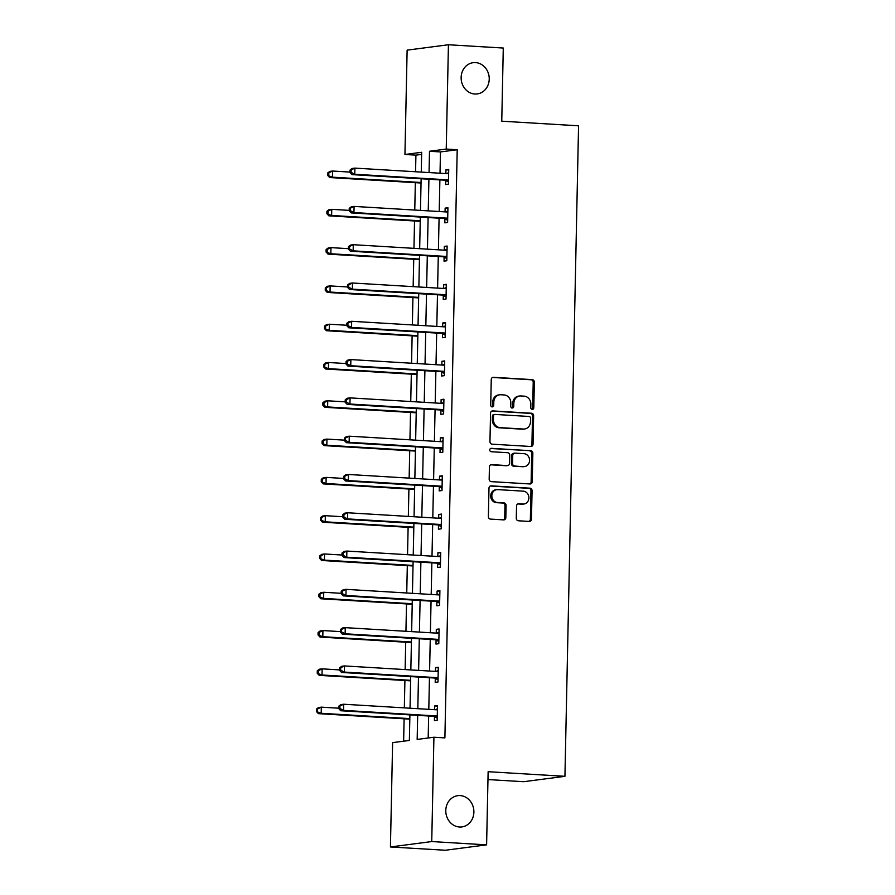 <?xml version="1.0" encoding="UTF-8"?>
<svg xmlns="http://www.w3.org/2000/svg" width="895" height="895" viewBox="0 0 895 895"><rect width="100%" height="100%" fill="white"/><g stroke="black" fill="none" stroke-linecap="round" stroke-linejoin="round"><path stroke-width="1.34" d="M532.256 409.362A1.689 1.51 82.6 0 0 533.8 407.762L534.337 382.165A2.417 2.148 82.6 0 0 532.234 379.625L493.458 377.298A2.417 2.148 82.6 0 0 491.254 379.581L490.717 405.178A1.689 1.51 82.6 0 0 493.738 405.368L493.805 402.045A7.731 6.88 82.6 0 1 499.69 394.796A7.731 6.88 82.6 0 1 500.853 394.751L504.086 394.941A7.731 6.88 82.6 0 1 510.821 403.074L510.754 406.386A1.689 1.51 82.6 0 0 513.764 406.565L513.831 403.253A7.731 6.88 82.6 0 1 519.726 395.993A7.731 6.88 82.6 0 1 520.89 395.959L524.123 396.149A7.731 6.88 82.6 0 1 530.847 404.272L530.78 407.583A1.689 1.51 82.6 0 0 532.256 409.362M531.932 409.306A1.689 1.51 82.6 0 0 532.682 407.907L533.219 382.31A2.417 2.148 82.6 0 0 531.115 379.771L492.563 377.455M491.87 406.901A1.689 1.51 82.6 0 0 492.619 405.513L492.686 402.191L493.805 402.045M511.906 408.109A1.689 1.51 82.6 0 0 512.645 406.71L512.723 403.399L513.831 403.253M460.164 795.588A15.763 14.018 82.6 0 0 457.792 795.666A15.763 14.018 82.6 0 0 445.811 811.787A15.763 14.018 82.6 0 0 459.504 827.002A15.763 14.018 82.6 0 0 461.876 826.924A15.763 14.018 82.6 0 0 473.858 810.803A15.763 14.018 82.6 0 0 460.164 795.588M475.513 62.594A15.763 14.018 82.6 0 0 473.142 62.684A15.763 14.018 82.6 0 0 461.16 78.794A15.763 14.018 82.6 0 0 474.853 94.02A15.763 14.018 82.6 0 0 477.225 93.93A15.763 14.018 82.6 0 0 489.207 77.82A15.763 14.018 82.6 0 0 475.513 62.594M516.281 518.239A2.417 2.148 82.6 0 0 518.384 520.778L529.258 521.427A2.417 2.148 82.6 0 0 531.462 519.145L532.066 490.717A2.417 2.148 82.6 0 0 529.952 488.178L491.187 485.851A2.417 2.148 82.6 0 0 488.983 488.133L488.379 516.56A2.417 2.148 82.6 0 0 490.482 519.1L503.628 519.883A2.417 2.148 82.6 0 0 505.832 517.612L506.089 505.44A2.417 2.148 82.6 0 0 503.986 502.9L497.463 502.509A6.466 5.75 82.6 0 1 491.847 496.266A6.466 5.75 82.6 0 1 496.77 489.654A6.466 5.75 82.6 0 1 497.732 489.621L523.262 491.154A6.466 5.75 82.6 0 1 528.878 497.396A6.466 5.75 82.6 0 1 523.967 504.008A6.466 5.75 82.6 0 1 522.993 504.042L518.742 503.784A2.417 2.148 82.6 0 0 516.538 506.067L516.281 518.239M421.634 154.387L415.918 155.137L404.943 154.477L407.124 50.142L448.429 44.75L503.281 48.039L501.759 121.194L578.562 125.803L564.935 776.312L488.133 771.703L486.6 844.858L431.737 841.557L390.433 846.961L392.614 742.626L409.362 740.445L409.899 714.892M448.429 44.75L446.236 149.073L429.499 151.266L429.052 172.567M417.674 715.351L417.171 739.427L433.918 737.234L444.893 737.894L457.211 149.733L446.236 149.073M433.918 737.234L431.737 841.557M530.836 446.493A2.417 2.148 82.6 0 0 533.04 444.211L533.633 415.783A2.417 2.148 82.6 0 0 531.529 413.244L492.753 410.917A2.417 2.148 82.6 0 0 490.549 413.188L489.957 441.627A2.417 2.148 82.6 0 0 492.06 444.166L530.836 446.493M532.849 453.25L532.245 481.678A2.417 2.148 82.6 0 1 530.041 483.96L491.277 481.633A2.417 2.148 82.6 0 1 489.173 479.093L489.42 466.921A2.417 2.148 82.6 0 1 491.623 464.639L507.353 465.59A2.417 2.148 82.6 0 0 509.557 463.308L509.725 455.242A2.417 2.148 82.6 0 0 507.622 452.702L491.254 451.718A1.689 1.51 82.6 0 1 491.321 448.339L530.746 450.711A2.417 2.148 82.6 0 1 532.849 453.25L531.731 453.396L531.138 481.823L532.245 481.678M487.965 779.567L523.642 781.704L564.935 776.312M457.211 149.733L440.463 151.926L440.027 173.227M439.881 179.895L439.221 211.522M439.076 218.19L438.416 249.817M438.281 256.485L437.61 288.112M437.476 294.779L436.816 326.406M436.67 333.074L436.01 364.701M435.876 371.369L435.205 402.996M435.071 409.664L434.411 441.291M434.265 447.959L433.605 479.575M433.46 486.253L432.8 517.869M432.665 524.537L432.005 556.164M431.86 562.832L431.2 594.459M431.054 601.127L430.394 632.754M430.26 639.422L429.589 671.049M429.455 677.716L428.794 709.343M428.649 716.011L428.19 737.983M445.71 180.566L445.632 184.538L448.417 184.18L448.731 169.446L445.934 169.815L445.855 173.574M444.904 218.861L444.826 222.833L447.612 222.475L447.925 207.741L445.139 208.11L445.061 211.869M444.11 257.156L444.021 261.127L446.818 260.769L447.12 246.035L444.334 246.405L444.256 250.164M443.305 295.451L443.226 299.422L446.012 299.064L446.325 284.33L443.528 284.699L443.45 288.458M442.499 333.745L442.421 337.717L445.207 337.359L445.52 322.625L442.723 322.994L442.645 326.753M441.705 372.04L441.615 376.012L444.412 375.643L444.714 360.92L441.929 361.289L441.85 365.048M440.899 410.335L440.821 414.307L443.607 413.937L443.92 399.215L441.123 399.573L441.045 403.343M440.094 448.63L440.016 452.601L442.801 452.232L443.114 437.51L440.318 437.868L440.239 441.638M439.3 486.925L439.21 490.896L442.007 490.527L442.309 475.804L439.523 476.162L439.445 479.933M438.494 525.22L438.405 529.191L441.201 528.822L441.503 514.099L438.718 514.457L438.639 518.227M437.689 563.514L437.61 567.486L440.396 567.117L440.709 552.394L437.912 552.752L437.834 556.522M436.883 601.798L436.805 605.781L439.59 605.412L439.904 590.689L437.118 591.047L437.04 594.817M436.089 640.093L435.999 644.076L438.796 643.706L439.098 628.972L436.312 629.342L436.234 633.112M435.283 678.388L435.205 682.37L437.991 682.001L438.304 667.267L435.507 667.636L435.429 671.395M434.478 716.682L434.399 720.654L437.185 720.296L437.498 705.562L434.701 705.931L434.623 709.69M415.918 155.137L415.56 171.762M415.336 182.681L414.765 210.056M414.53 220.975L413.96 248.351M413.736 259.27L413.154 286.646M412.931 297.565L412.36 324.941M412.125 335.86L411.555 363.236M411.32 374.155L410.749 401.519M410.525 412.438L409.944 439.814M409.72 450.733L409.149 478.109M408.914 489.028L408.344 516.404M408.12 527.323L407.538 554.699M407.314 565.618L406.744 592.993M406.509 603.912L405.938 631.288M405.715 642.207L405.133 669.583M404.909 680.502L404.339 707.878M404.104 718.797L403.634 741.194M486.6 844.858L445.296 850.25L390.433 846.961M421.265 172.097L421.679 152.284L404.943 154.477M410.033 708.213L410.704 676.598M410.839 669.93L411.499 638.303M411.644 631.635L412.304 600.008M412.438 593.34L413.11 561.713M413.244 555.045L413.904 523.418M414.049 516.751L414.709 485.124M414.855 478.456L415.515 446.829M415.649 440.161L416.309 408.534M416.455 401.866L417.115 370.239M417.26 363.571L417.92 331.944M418.054 325.277L418.726 293.649M418.86 286.982L419.52 255.355M419.665 248.687L420.326 217.06M420.46 210.392L421.131 178.765M428.906 179.235L428.246 210.862M428.112 217.53L427.441 249.157M427.307 255.825L426.647 287.452M426.501 294.119L425.841 325.746M425.696 332.414L425.035 364.041M424.901 370.709L424.241 402.336M424.096 409.004L423.436 440.631M423.29 447.299L422.63 478.926M422.496 485.593L421.825 517.22M421.69 523.888L421.03 555.515M420.885 562.183L420.225 593.799M420.091 600.467L419.419 632.094M419.285 638.761L418.625 670.389M418.48 677.056L417.82 708.683M440.463 151.926L429.499 151.266M445.934 169.815L448.719 169.983M445.139 208.11L447.914 208.278M444.334 246.405L447.108 246.572M443.528 284.699L446.314 284.867M442.723 322.994L445.509 323.151M441.929 361.289L444.703 361.446M441.123 399.573L443.909 399.741M440.318 437.868L443.103 438.035M439.523 476.162L442.298 476.33M438.718 514.457L441.492 514.625M437.912 552.752L440.698 552.92M437.118 591.047L439.892 591.215M436.312 629.342L439.087 629.509M435.507 667.636L438.293 667.804M434.701 705.931L437.487 706.099M519.726 395.993L518.608 396.138A7.731 6.88 82.6 0 0 512.723 403.399M499.69 394.796L498.582 394.941A7.731 6.88 82.6 0 0 492.686 402.191M530.601 446.482A2.417 2.148 82.6 0 0 531.921 444.356L532.514 415.929A2.417 2.148 82.6 0 0 530.411 413.389L491.87 411.073M530.556 418.245A1.689 1.51 82.6 0 0 529.09 416.466L495.058 414.43A1.689 1.51 82.6 0 0 493.514 416.03L493.436 419.52A7.731 6.88 82.6 0 0 500.171 427.642L523.43 429.041A7.731 6.88 82.6 0 0 524.593 428.996A7.731 6.88 82.6 0 0 530.489 421.746L530.556 418.245M493.939 414.575A1.689 1.51 82.6 0 0 492.395 416.175L493.514 416.03M524.593 428.996L523.474 429.141A7.731 6.88 82.6 0 1 522.311 429.186L499.052 427.788A7.731 6.88 82.6 0 1 492.317 419.665L492.395 416.175M529.818 483.949A2.417 2.148 82.6 0 0 531.138 481.823M490.74 464.807L506.234 465.736A2.417 2.148 82.6 0 0 506.604 465.724L507.711 465.579M490.583 448.507L530.746 450.711M523.664 466.563A6.466 5.75 82.6 0 0 524.638 466.53A6.466 5.75 82.6 0 0 529.56 459.918A6.466 5.75 82.6 0 0 523.944 453.675L514.949 453.138A2.417 2.148 82.6 0 0 512.745 455.421L512.578 463.487A2.417 2.148 82.6 0 0 514.681 466.026L522.557 466.709A6.466 5.75 82.6 0 0 523.53 466.675L524.638 466.53M513.831 453.284A2.417 2.148 82.6 0 0 511.627 455.566L512.745 455.421M522.557 466.709L513.562 466.172A2.417 2.148 82.6 0 1 511.459 463.632L511.627 455.566M531.731 453.396A2.417 2.148 82.6 0 0 529.627 450.856M523.967 504.008L522.848 504.153A6.466 5.75 82.6 0 1 521.875 504.187L517.847 503.941M496.77 489.654L495.651 489.8A6.466 5.75 82.6 0 0 490.728 496.412A6.466 5.75 82.6 0 0 496.356 502.654L497.463 502.509M503.404 519.872A2.417 2.148 82.6 0 0 504.713 517.757L504.97 505.585A2.417 2.148 82.6 0 0 502.867 503.046L496.356 502.654M529.034 521.416A2.417 2.148 82.6 0 0 530.355 519.29L530.948 490.863A2.417 2.148 82.6 0 0 528.844 488.323L490.292 486.007M350.001 172.086L332.56 171.034L332.437 177.176L329.64 177.534L421.042 183.016M328.789 175.275L328.834 172.813L327.715 172.959L327.671 175.42L332.437 177.176L421.053 182.49M327.715 172.959L329.774 171.404L332.56 171.034L328.834 172.813M329.64 177.534L327.671 175.42M350.046 170.039L349.99 172.5L351.108 172.355L351.153 169.893L350.046 170.039L352.093 168.484L354.89 168.115L447.5 173.675A2.461 2.193 82.6 0 0 448.317 173.552L448.641 173.417M351.153 169.893L354.89 168.115L354.756 174.256L351.97 174.614L444.58 180.175A2.461 2.193 82.6 0 1 445.397 180.41L448.462 181.987M448.507 180.208L448.182 180.04A2.461 2.193 82.6 0 0 447.366 179.817L354.756 174.256L351.108 172.355M446.325 173.608L448.663 172.701M349.99 172.5L351.97 174.614M349.195 210.381L331.765 209.329L331.631 215.471L328.845 215.829L420.236 221.311M327.984 213.558L328.029 211.108L326.921 211.254L326.865 213.715L331.631 215.471L420.247 220.785M326.921 211.254L328.968 209.698L331.765 209.329L328.029 211.108M328.845 215.829L326.865 213.715M348.39 248.665L330.96 247.624L330.826 253.755L328.04 254.124L419.431 259.606M327.178 251.853L327.234 249.403L326.116 249.548L326.06 251.998L330.826 253.755L419.442 259.08M326.116 249.548L328.174 247.993L330.96 247.624L327.234 249.403M328.04 254.124L326.06 251.998M349.24 208.334L349.184 210.795L350.303 210.649L350.359 208.188L349.24 208.334L351.299 206.779L354.084 206.409L446.694 211.97A2.461 2.193 82.6 0 0 447.522 211.846L447.847 211.712M350.359 208.188L354.084 206.409L353.961 212.551L351.164 212.909L443.775 218.469A2.461 2.193 82.6 0 1 444.591 218.693L447.668 220.282M447.701 218.503L447.377 218.335A2.461 2.193 82.6 0 0 446.56 218.111L353.961 212.551L350.303 210.649M445.52 211.902L447.858 210.996M349.184 210.795L351.164 212.909M348.435 246.628L348.39 249.09L349.497 248.944L349.553 246.483L348.435 246.628L350.493 245.073L353.279 244.704L445.889 250.264A2.461 2.193 82.6 0 0 446.717 250.141L447.041 250.007M349.553 246.483L353.279 244.704L353.156 250.846L350.359 251.204L442.969 256.764A2.461 2.193 82.6 0 1 443.786 256.988L446.862 258.577M446.896 256.787L446.583 256.63A2.461 2.193 82.6 0 0 445.766 256.406L353.156 250.846L349.497 248.944M444.714 250.197L447.053 249.291M348.39 249.09L350.359 251.204M347.596 286.959L330.154 285.919L330.031 292.05L327.234 292.419L418.636 297.901M326.373 290.148L326.429 287.698L325.31 287.843L325.265 290.293L330.031 292.05L418.647 297.375M325.31 287.843L327.369 286.277L330.154 285.919L326.429 287.698M327.234 292.419L325.265 290.293M346.79 325.254L329.36 324.214L329.226 330.344L326.44 330.714L417.831 336.196M325.579 328.443L325.623 325.993L324.516 326.138L324.46 328.588L329.226 330.344L417.842 335.67M324.516 326.138L326.563 324.572L329.36 324.214L325.623 325.993M326.44 330.714L324.46 328.588M345.985 363.549L328.554 362.509L328.42 368.639L325.635 369.008L417.025 374.49M324.773 366.737L324.829 364.287L323.71 364.433L323.654 366.883L328.42 368.639L417.036 373.965M323.71 364.433L325.758 362.867L328.554 362.509L324.829 364.287M325.635 369.008L323.654 366.883M347.64 284.923L347.584 287.384L348.703 287.239L348.748 284.778L347.64 284.923L349.688 283.368L352.485 282.999L445.095 288.559A2.461 2.193 82.6 0 0 445.911 288.425L446.236 288.302M348.748 284.778L352.485 282.999L352.35 289.141L349.565 289.499L442.175 295.059A2.461 2.193 82.6 0 1 442.991 295.283L446.057 296.871M446.09 295.081L445.777 294.925A2.461 2.193 82.6 0 0 444.96 294.69L352.35 289.141L348.703 287.239M443.92 288.492L446.258 287.586M347.584 287.384L349.565 289.499M346.835 323.218L346.779 325.679L347.898 325.534L347.954 323.073L346.835 323.218L348.893 321.663L351.679 321.294L444.289 326.854A2.461 2.193 82.6 0 0 445.106 326.72L445.43 326.597M347.954 323.073L351.679 321.294L351.545 327.436L348.759 327.794L441.369 333.354A2.461 2.193 82.6 0 1 442.186 333.578L445.251 335.166M445.296 333.376L444.972 333.22A2.461 2.193 82.6 0 0 444.155 332.985L351.545 327.436L347.898 325.534M443.114 326.787L445.453 325.881M346.779 325.679L348.759 327.794M346.029 361.513L345.985 363.974L347.092 363.817L347.148 361.367L346.029 361.513L348.088 359.958L350.874 359.589L443.484 365.149A2.461 2.193 82.6 0 0 444.312 365.015L444.636 364.892M347.148 361.367L350.874 359.589L350.75 365.731L347.954 366.089L440.564 371.649A2.461 2.193 82.6 0 1 441.38 371.872L444.457 373.461M444.491 371.671L444.177 371.514A2.461 2.193 82.6 0 0 443.361 371.28L350.75 365.731L347.092 363.817M442.309 365.07L444.647 364.175M345.985 363.974L347.954 366.089M345.19 401.844L327.749 400.803L327.626 406.934L324.829 407.303L416.231 412.785M323.968 405.032L324.024 402.582L322.905 402.728L322.86 405.178L327.626 406.934L416.231 412.259M322.905 402.728L324.963 401.161L327.749 400.803L324.024 402.582M324.829 407.303L322.86 405.178M345.235 399.808L345.179 402.258L346.298 402.112L346.343 399.662L345.235 399.808L347.282 398.253L350.079 397.883L442.678 403.444A2.461 2.193 82.6 0 0 443.506 403.309L443.83 403.186M346.343 399.662L350.079 397.883L349.945 404.025L347.159 404.383L439.769 409.944A2.461 2.193 82.6 0 1 440.575 410.167L443.651 411.756M443.685 409.966L443.372 409.809A2.461 2.193 82.6 0 0 442.555 409.574L349.945 404.025L346.298 402.112M441.515 403.365L443.842 402.47M345.179 402.258L347.159 404.383M344.385 440.139L326.943 439.098L326.82 445.229L324.035 445.598L415.425 451.08M323.173 443.327L323.218 440.877L322.099 441.022L322.055 443.472L326.82 445.229L415.437 450.554M322.099 441.022L324.158 439.456L326.943 439.098L323.218 440.877M324.035 445.598L322.055 443.472M344.43 438.102L344.374 440.553L345.492 440.407L345.548 437.957L344.43 438.102L346.477 436.536L349.274 436.178L441.884 441.738A2.461 2.193 82.6 0 0 442.701 441.604L443.025 441.481M345.548 437.957L349.274 436.178L349.139 442.309L346.354 442.678L438.964 448.238A2.461 2.193 82.6 0 1 439.781 448.462L442.846 450.04M442.891 448.261L442.566 448.093A2.461 2.193 82.6 0 0 441.75 447.869L349.139 442.309L345.492 440.407M440.709 441.66L443.047 440.765M344.374 440.553L346.354 442.678M343.579 478.433L326.149 477.393L326.015 483.524L323.229 483.893L414.62 489.375M322.368 481.622L322.424 479.172L321.305 479.317L321.249 481.767L326.015 483.524L414.631 488.838M321.305 479.317L323.352 477.751L326.149 477.393L322.424 479.172M323.229 483.893L321.249 481.767M343.624 476.397L343.579 478.847L344.687 478.702L344.743 476.252L343.624 476.397L345.683 474.831L348.468 474.473L441.078 480.033A2.461 2.193 82.6 0 0 441.906 479.899L442.231 479.776M344.743 476.252L348.468 474.473L348.345 480.604L345.548 480.973L438.158 486.533A2.461 2.193 82.6 0 1 438.975 486.757L442.052 488.334M442.085 486.556L441.761 486.388A2.461 2.193 82.6 0 0 440.955 486.164L348.345 480.604L344.687 478.702M439.904 479.955L442.242 479.06M343.579 478.847L345.548 480.973M342.785 516.728L325.344 515.677L325.221 521.819L322.424 522.188L413.814 527.67M321.562 519.917L321.618 517.467L320.5 517.612L320.444 520.062L325.221 521.819L413.826 527.133M320.5 517.612L322.558 516.046L325.344 515.677L321.618 517.467M322.424 522.188L320.444 520.062M342.819 514.692L342.774 517.142L343.893 516.997L343.937 514.547L342.819 514.692L344.877 513.126L347.663 512.768L440.273 518.328A2.461 2.193 82.6 0 0 441.101 518.194L441.425 518.071M343.937 514.547L347.663 512.768L347.54 518.899L344.754 519.268L437.353 524.828A2.461 2.193 82.6 0 1 438.17 525.052L441.246 526.629M441.28 524.85L440.966 524.683A2.461 2.193 82.6 0 0 440.15 524.459L347.54 518.899L343.893 516.997M439.098 518.25L441.436 517.355M342.774 517.142L344.754 519.268M341.979 555.023L324.538 553.971L324.415 560.113L321.618 560.483L413.02 565.964M320.768 558.211L320.813 555.75L319.694 555.896L319.649 558.357L324.415 560.113L413.031 565.427M319.694 555.896L321.752 554.341L324.538 553.971L320.813 555.75M321.618 560.483L319.649 558.357M342.024 552.987L341.968 555.437L343.087 555.292L343.132 552.841L342.024 552.987L344.072 551.421L346.868 551.063L439.479 556.612A2.461 2.193 82.6 0 0 440.295 556.489L440.62 556.366M343.132 552.841L346.868 551.063L346.734 557.193L343.948 557.563L436.559 563.123A2.461 2.193 82.6 0 1 437.375 563.347L440.441 564.924M440.485 563.145L440.161 562.977A2.461 2.193 82.6 0 0 439.344 562.754L346.734 557.193L343.087 555.292M438.304 556.545L440.642 555.638M341.968 555.437L343.948 557.563M341.174 593.318L323.744 592.266L323.61 598.408L320.824 598.766L412.215 604.259M319.962 596.506L320.007 594.045L318.9 594.19L318.844 596.652L323.61 598.408L412.226 603.722M318.9 594.19L320.947 592.635L323.744 592.266L320.007 594.045M320.824 598.766L318.844 596.652M341.219 591.282L341.163 593.732L342.282 593.586L342.337 591.136L341.219 591.282L343.277 589.715L346.063 589.357L438.673 594.906A2.461 2.193 82.6 0 0 439.501 594.783L439.825 594.66M342.337 591.136L346.063 589.357L345.94 595.488L343.143 595.857L435.753 601.418A2.461 2.193 82.6 0 1 436.57 601.641L439.646 603.219M439.68 601.44L439.356 601.272A2.461 2.193 82.6 0 0 438.539 601.048L345.94 595.488L342.282 593.586M437.498 594.839L439.837 593.933M341.163 593.732L343.143 595.857M340.368 631.613L322.938 630.561L322.804 636.703L320.018 637.061L411.409 642.554M319.157 634.801L319.213 632.34L318.094 632.485L318.038 634.947L322.804 636.703L411.42 642.017M318.094 632.485L320.153 630.93L322.938 630.561L319.213 632.34M320.018 637.061L318.038 634.947M340.413 629.577L340.368 632.027L341.476 631.881L341.532 629.431L340.413 629.577L342.472 628.01L345.257 627.652L437.868 633.201A2.461 2.193 82.6 0 0 438.695 633.078L439.02 632.955M341.532 629.431L345.257 627.652L345.134 633.783L342.337 634.152L434.948 639.701A2.461 2.193 82.6 0 1 435.764 639.936L438.841 641.514M438.874 639.735L438.561 639.567A2.461 2.193 82.6 0 0 437.744 639.343L345.134 633.783L341.476 631.881M436.693 633.134L439.031 632.228M340.368 632.027L342.337 634.152M339.574 669.907L322.133 668.856L322.01 674.998L319.213 675.356L410.615 680.849M318.351 673.096L318.407 670.635L317.289 670.78L317.244 673.241L322.01 674.998L410.626 680.312M317.289 670.78L319.347 669.225L322.133 668.856L318.407 670.635M319.213 675.356L317.244 673.241M339.619 667.871L339.563 670.321L340.682 670.176L340.726 667.726L339.619 667.871L341.666 666.305L344.463 665.936L437.073 671.496A2.461 2.193 82.6 0 0 437.89 671.373L438.214 671.25M340.726 667.726L344.463 665.936L344.329 672.078L341.543 672.447L434.153 677.996A2.461 2.193 82.6 0 1 434.97 678.231L438.035 679.808M438.069 678.03L437.756 677.862A2.461 2.193 82.6 0 0 436.939 677.638L344.329 672.078L340.682 670.176M435.899 671.429L438.237 670.523M339.563 670.321L341.543 672.447M338.769 708.202L321.339 707.151L321.204 713.293L318.419 713.651L409.809 719.144M317.557 711.391L317.602 708.929L316.494 709.075L316.438 711.536L321.204 713.293L409.82 718.607M316.494 709.075L318.542 707.52L321.339 707.151L317.602 708.929M318.419 713.651L316.438 711.536M338.813 706.166L338.757 708.616L339.876 708.471L339.932 706.01L338.813 706.166L340.872 704.6L343.658 704.231L436.268 709.791A2.461 2.193 82.6 0 0 437.084 709.668L437.409 709.545M339.932 706.01L343.658 704.231L343.523 710.373L340.738 710.742L433.348 716.291A2.461 2.193 82.6 0 1 434.164 716.526L437.23 718.103M437.275 716.324L436.95 716.157A2.461 2.193 82.6 0 0 436.133 715.933L343.523 710.373L339.876 708.471M435.093 709.724L437.431 708.818M338.757 708.616L340.738 710.742M532.682 407.907L533.8 407.762M492.619 405.513L493.738 405.368M512.645 406.71L513.764 406.565M492.742 377.399L493.458 377.298M531.115 379.771L532.234 379.625M533.219 382.31L534.337 382.165M492.037 411.006L492.753 410.917M530.411 413.389L531.529 413.244M532.514 415.929L533.633 415.783M531.921 444.356L533.04 444.211M492.317 419.665L493.436 419.52M499.052 427.788L500.171 427.642M522.311 429.186L523.43 429.041M490.907 464.74L491.623 464.639M506.234 465.736L507.353 465.59M511.459 463.632L512.578 463.487M513.562 466.172L514.681 466.026M518.015 503.885L518.742 503.784M521.875 504.187L522.993 504.042M502.867 503.046L503.986 502.9M504.97 505.585L506.089 505.44M504.713 517.757L505.832 517.612M490.471 485.94L491.187 485.851M528.844 488.323L529.952 488.178M530.948 490.863L532.066 490.717M530.355 519.29L531.462 519.145M448.182 180.04L445.397 180.41M447.366 179.817L444.58 180.175M448.317 173.552L447.388 173.675M447.377 218.335L444.591 218.693M446.56 218.111L443.775 218.469M447.522 211.846L446.583 211.958M446.583 256.63L443.786 256.988M445.766 256.406L442.969 256.764M446.717 250.141L445.788 250.253M445.777 294.925L442.991 295.283M444.96 294.69L442.175 295.059M445.911 288.425L444.983 288.548M444.972 333.22L442.186 333.578M444.155 332.985L441.369 333.354M445.106 326.72L444.177 326.843M444.177 371.514L441.38 371.872M443.361 371.28L440.564 371.649M444.312 365.015L443.372 365.138M443.372 409.809L440.575 410.167M442.555 409.574L439.769 409.944M443.506 403.309L442.577 403.432M442.566 448.093L439.781 448.462M441.75 447.869L438.964 448.238M442.701 441.604L441.772 441.727M441.761 486.388L438.975 486.757M440.955 486.164L438.158 486.533M441.906 479.899L440.966 480.022M440.966 524.683L438.17 525.052M440.15 524.459L437.353 524.828M441.101 518.194L440.172 518.317M440.161 562.977L437.375 563.347M439.344 562.754L436.559 563.123M440.295 556.489L439.367 556.612M439.356 601.272L436.57 601.641M438.539 601.048L435.753 601.418M439.501 594.783L438.561 594.906M438.561 639.567L435.764 639.936M437.744 639.343L434.948 639.701M438.695 633.078L437.767 633.201M437.756 677.862L434.97 678.231M436.939 677.638L434.153 677.996M437.89 671.373L436.961 671.496M436.95 716.157L434.164 716.526M436.133 715.933L433.348 716.291M437.084 709.668L436.156 709.791M493.682 414.586L494.801 414.441M513.461 453.295L514.58 453.15"/></g></svg>
